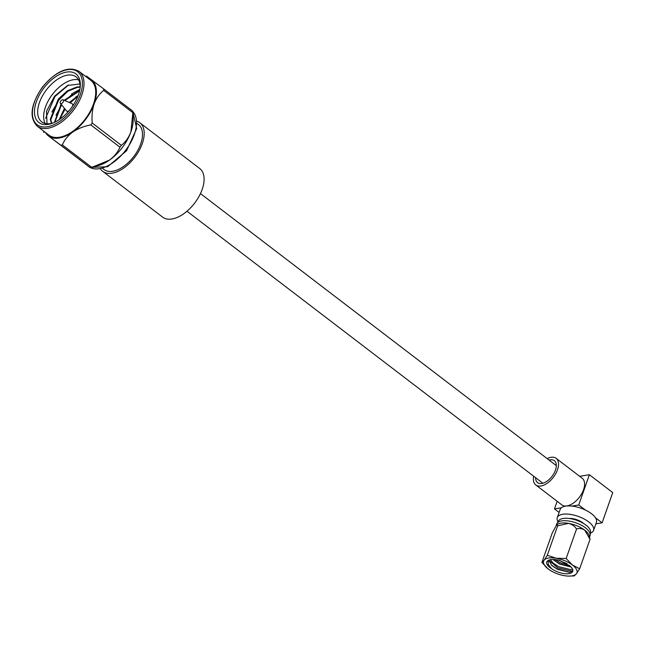 <?xml version="1.0" encoding="UTF-8"?>
<svg xmlns="http://www.w3.org/2000/svg" width="645" height="645" viewBox="0 0 645 645"><rect width="100%" height="100%" fill="white"/><g stroke="black" fill="none" stroke-linecap="round" stroke-linejoin="round"><path stroke-width="0.97" d="M569.253 518.483A10.699 4.499 19.4 0 1 582.774 522.805A10.699 4.499 19.4 0 1 583.685 523.571M559.094 512.42L554.474 508.897L561.352 507.784A19.245 8.103 19.4 0 1 571.865 506.083A19.245 8.103 19.4 0 1 585.37 510.026A19.245 8.103 19.4 0 1 591.513 513.718A19.245 8.103 19.4 0 1 595.48 517.758A19.245 8.103 19.4 0 1 596.448 522.248L593.577 530.392A19.245 8.103 19.4 0 1 590.401 533.157M558.014 521.749A19.245 8.103 19.4 0 1 557.264 517.604A19.245 8.103 19.4 0 1 569.833 514.323A19.245 8.103 19.4 0 1 588.643 521.853A19.245 8.103 19.4 0 1 593.577 530.392M533.689 476.244A16.762 9.288 -52.6 0 0 535.785 484.967A16.762 9.288 -52.6 0 0 540.913 485.999A16.762 9.288 -52.6 0 0 555.748 473.607A16.762 9.288 -52.6 0 0 556.143 458.337A16.762 9.288 -52.6 0 0 551.015 457.313A16.762 9.288 -52.6 0 0 547.17 458.611M535.785 484.967L561.843 504.89A16.762 9.288 -52.6 0 0 566.971 505.914A16.762 9.288 -52.6 0 0 581.806 493.53A16.762 9.288 -52.6 0 0 582.193 478.251L556.143 458.337M535.6 477.703A13.811 7.659 -52.6 0 0 537.575 482.629A13.811 7.659 -52.6 0 0 541.8 483.476A13.811 7.659 -52.6 0 0 554.031 473.269A13.811 7.659 -52.6 0 0 554.353 460.675A13.811 7.659 -52.6 0 0 550.121 459.837A13.811 7.659 -52.6 0 0 549.08 460.07M589.57 536.995L590.03 535.689A17.665 7.434 -160.6 0 0 590.191 534.987L590.53 532.012A16.988 7.151 -160.6 0 0 586.023 525.159A16.988 7.151 -160.6 0 0 570.164 518.62A16.988 7.151 -160.6 0 0 558.635 520.781L557.03 523.305A17.665 7.434 -160.6 0 0 556.708 523.958L556.063 525.804M590.191 534.987A17.665 7.434 -160.6 0 0 585.507 527.86A17.665 7.434 -160.6 0 0 569.019 521.063A17.665 7.434 -160.6 0 0 557.03 523.305M572.558 569.14L570.446 569.591L558.546 566.632L553.12 563.053L550.395 559.667M571.067 567.011L559.457 564.044L552.999 559.441M551.612 568.713C548.282 566.536 546.581 564.448 546.5 562.448C547.758 559.392 552.096 558.683 559.521 560.344L569.72 565.786A13.198 5.555 -160.6 0 1 572.736 571.349A13.198 5.555 -160.6 0 1 564.383 573.631A13.198 5.555 -160.6 0 1 551.612 568.713L548.25 564.415L548.129 561.771L549.854 559.787M572.841 570.93L569.43 572.341L557.578 569.382L551.878 565.544L548.871 560.569M567.011 563.698L558.102 560.013M590.03 539.325L584.709 530.117A17.665 7.434 19.4 0 1 589.288 535.858L590.03 539.325L579.645 568.801L572.429 564.996A17.665 7.434 -160.6 0 0 556.248 558.247A17.665 7.434 -160.6 0 0 544.106 560.215A17.665 7.434 -160.6 0 0 548.161 568.93A17.665 7.434 -160.6 0 0 548.387 569.1A17.665 7.434 -160.6 0 0 564.343 575.679A17.665 7.434 -160.6 0 0 568.229 576.09A17.665 7.434 -160.6 0 0 576.477 573.711A17.665 7.434 -160.6 0 0 572.429 564.996L566.157 558.497L576.541 529.013C579.258 528.062 581.975 528.432 584.709 530.117A17.665 7.434 -160.6 0 0 568.527 523.369A17.665 7.434 -160.6 0 0 557.183 524.554A17.665 7.434 -160.6 0 0 557.006 524.691M568.229 576.09L574.252 575.921L576.477 573.711L579.645 568.801M566.157 558.497L556.248 558.247L547.283 555.305L557.659 525.82L568.527 523.369C572.042 524.272 574.719 526.159 576.541 529.013M547.283 555.305L544.106 560.215L541.889 562.424L552.273 532.939L556.393 525.336L556.949 524.732L557.659 525.82M541.889 562.424L548.161 568.93M572.873 570.696L571.059 571.027L557.917 567.866L549 560.441M569.495 565.568L559.804 562.521L554.91 559.529M569.946 572.284L557.49 569.084L551.515 565.197M571.01 566.947L559.368 563.746L553.394 559.852M579.662 476.308L589.393 474.736L612.75 492.595L602.107 522.821L595.48 517.758M554.474 508.897L557.151 501.302M571.865 506.083L578.742 504.962L589.393 474.736M595.891 523.829L602.107 522.821M585.37 510.026L578.742 504.962M557.264 517.604L560.134 509.461A19.245 8.103 19.4 0 1 561.352 507.784M63.121 99.773A2.266 1.258 -52.6 0 0 60.888 100.91A2.266 1.258 -52.6 0 0 60.396 103.337A2.266 1.258 -52.6 0 0 62.904 102.41A2.266 1.258 -52.6 0 0 63.121 99.773L71.845 103.611A4.531 2.507 127.4 0 1 72.135 103.781A4.531 2.507 127.4 0 1 72.74 105.917M78.577 79.827A28.307 15.69 -52.6 0 0 52.309 94.565A28.307 15.69 -52.6 0 0 45.206 123.493M79.924 83.971L67.596 85.438L54.519 96.234L46.488 111.327L47.029 123.767M133.846 156.429A28.307 15.69 -52.6 0 0 142.4 136.611A28.307 15.69 -52.6 0 0 138.457 124.549A28.307 15.69 127.4 0 1 133.789 156.501A28.307 15.69 127.4 0 1 104.159 169.595A28.307 15.69 127.4 0 1 104.079 169.53A28.307 15.69 -52.6 0 0 116.753 170.167A28.307 15.69 -52.6 0 0 133.846 156.429M70.982 108.36A30.573 16.947 127.4 0 1 52.519 123.195A30.573 16.947 127.4 0 1 34.967 116.253A30.573 16.947 127.4 0 1 43.82 88.091A30.573 16.947 127.4 0 1 68.781 71.853A30.573 16.947 127.4 0 1 80.214 86.962A30.573 16.947 127.4 0 1 70.982 108.36M80.101 87.978A28.307 15.69 -52.6 0 0 76.086 76.876A28.307 15.69 -52.6 0 0 46.319 89.986A28.307 15.69 -52.6 0 0 41.707 121.857A28.307 15.69 -52.6 0 0 53.47 122.816M85.583 119.486A35.386 19.616 -52.6 0 0 94.178 103.821C92.275 109.795 91.63 116.197 92.219 123.034A40.2 22.285 127.4 0 1 91.517 123.977A40.2 22.285 127.4 0 1 90.8 124.912C84.076 126.17 78.077 128.54 72.788 132.007A35.386 19.616 -52.6 0 0 85.583 119.486M79.085 71.401L90.808 80.359A34.475 19.108 127.4 0 1 85.18 119.18A34.475 19.108 127.4 0 1 48.931 135.144L37.208 126.186A34.475 19.108 127.4 0 0 73.466 110.231A34.475 19.108 127.4 0 0 79.085 71.401C68.483 65.661 56.26 70.877 42.433 87.059C30.686 104.53 28.944 117.575 37.208 126.186M60.17 118.366L65.105 109.158M56.01 115.189L61.686 104.933M51.85 112.004L59.074 99.733L67.918 91.187M45.626 118.277L54.914 96.548L68.507 85.019M75.723 97.145L78.166 95.484M70.192 102.886L76.239 97.54M71.563 93.968L79.875 89.389M65.145 100.66L72.079 94.364M77.698 90.937L79.746 90.034M132.975 115.012L133.12 119.172A35.386 19.616 127.4 0 1 130.903 131.886A35.386 19.616 127.4 0 1 109.513 160.081A35.386 19.616 127.4 0 1 97.484 165.797L93.178 166.805L109.513 160.081C114.447 156.372 117.922 152.075 119.946 147.181A40.2 22.285 -52.6 0 0 121.365 145.31C125.485 142.11 128.661 137.635 130.903 131.886L132.854 112.673A40.2 22.285 -52.6 0 0 132.66 111.061L103.523 88.784A40.2 22.285 127.4 0 1 103.716 90.397C99.588 93.598 96.411 98.072 94.178 103.821A35.386 19.616 -52.6 0 0 91.251 79.561A35.386 19.616 -52.6 0 0 87.301 77.682M45.424 132.467A35.386 19.616 -52.6 0 0 48.48 135.942L89.889 167.434A40.2 22.285 -52.6 0 0 91.501 167.176L93.178 166.805M48.48 135.942A35.386 19.616 -52.6 0 0 72.788 132.007C67.854 135.716 64.379 140.013 62.355 144.899A40.2 22.285 127.4 0 1 60.743 145.165L48.48 135.942M85.495 76.303A40.2 22.285 127.4 0 1 86.575 76.142L103.523 88.784M43.796 132.515A40.2 22.285 127.4 0 1 43.618 131.088M91.501 167.176L62.355 144.899M90.8 124.912L119.946 147.181M60.743 145.165L89.889 167.434M121.365 145.31L92.219 123.034M103.716 90.397L132.854 112.673M51.447 123.38L50.294 119.293L58.284 99.096L67.394 90.792L77.037 86.93L80.133 86.882M54.446 122.381L61.033 104.119M64.202 100.249L79.674 90.381M59.171 119.696L64.452 108.352M69.257 102.474L78.061 95.766M51.729 123.316L50.818 119.688L58.808 99.491L67.918 91.187L77.561 87.325L80.125 87.236M54.93 122.147L61.46 104.651M64.831 100.523L79.545 90.937M59.929 119.18L64.879 108.884M69.894 102.757L77.714 96.637M68.846 111.005A4.531 2.507 127.4 0 1 66.629 110.98A4.531 2.507 127.4 0 1 66.387 110.747L60.396 103.337M199.652 168.474A30.573 16.947 127.4 0 1 199.732 168.538A30.573 16.947 127.4 0 1 194.693 203.038A30.573 16.947 127.4 0 1 162.693 217.18A30.573 16.947 127.4 0 1 162.605 217.115A30.573 16.947 127.4 0 1 162.516 217.051M136.982 121.252A30.573 16.947 127.4 0 1 139.747 122.687A30.573 16.947 127.4 0 1 139.836 122.752A30.573 16.947 127.4 0 1 134.797 157.259A30.573 16.947 127.4 0 1 102.789 171.401A30.573 16.947 127.4 0 1 102.708 171.328A30.573 16.947 127.4 0 1 100.507 168.974M138.377 124.493A28.307 15.69 127.4 0 1 138.457 124.549L137.103 123.517M89.969 167.426A35.33 19.584 -52.6 0 0 125.735 150.172A35.33 19.584 -52.6 0 0 132.725 111.488M72.216 109.279A33.346 18.487 -52.6 0 0 77.561 71.659A33.346 18.487 -52.6 0 0 42.586 87.172A33.346 18.487 -52.6 0 0 37.249 124.791A33.346 18.487 -52.6 0 0 72.216 109.279M88.252 166.273L88.583 166.523A35.33 19.584 -52.6 0 0 89.252 166.999M542.848 483.242L186.977 211.229M556.321 465.609L200.458 193.597M132.725 111.464L136.7 128.54L126.533 150.785L107.634 166.716L89.945 167.434M72.135 103.781L73.466 104.804M102.724 168.498L104.079 169.53M66.629 110.98L67.967 112.004M89.332 167.055L88.583 166.523M199.732 168.538L139.836 122.752M162.605 217.115L102.708 171.328"/></g></svg>
